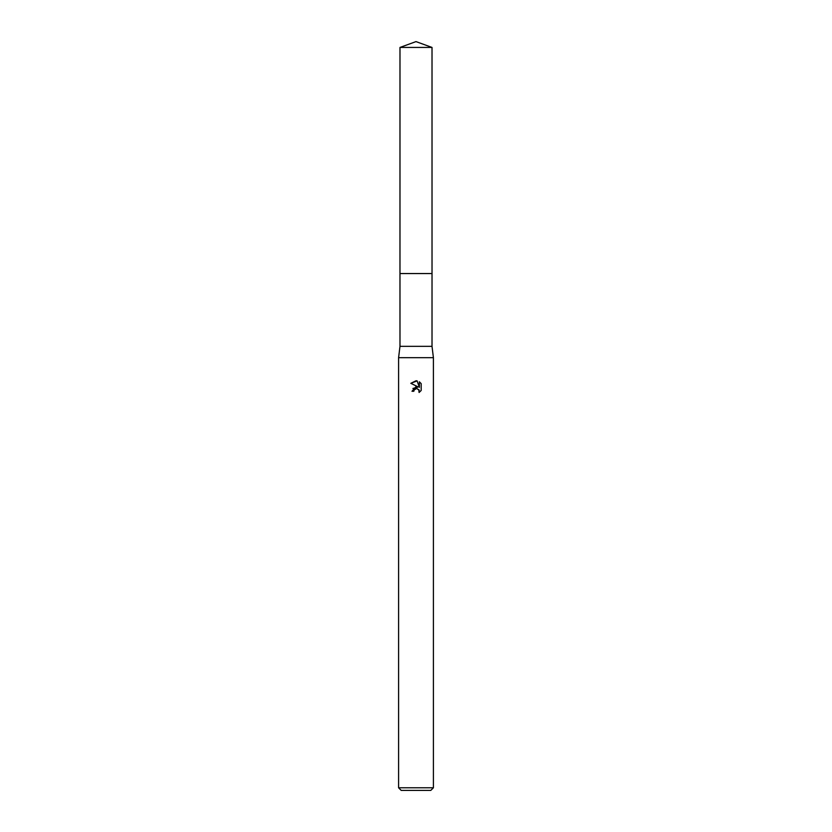 <?xml version="1.0" encoding="UTF-8"?>
<svg xmlns="http://www.w3.org/2000/svg" width="832" height="832" viewBox="0 0 832 832"><rect width="100%" height="100%" fill="white"/><g stroke="black" fill="none" stroke-linecap="round" stroke-linejoin="round"><path stroke-width="1.25" d="M399.984 47.434L432.016 47.434L416 41.6L399.984 47.434L399.974 273.551L432.026 273.551L432.016 346.341L433.41 357.666L433.41 787.79L398.59 787.79L401.201 790.4L430.799 790.4L433.41 787.79M432.016 47.434L432.026 273.551L399.974 273.551L399.984 346.341L432.016 346.341M399.984 346.341L398.59 357.666L433.41 357.666M419.089 392.486L421.169 390.499L419.089 392.486L419.172 390.177L416.603 388.461L414.118 390L413.826 391.269L411.996 391.269L416 386.682L418.215 386.953L410.821 383.313M416.042 380.765L410.831 383.313L417.123 380.879L419.38 387.379L419.38 381.815L421.169 383.625L419.38 381.815M421.179 383.625L421.179 390.499M413.826 391.269L414.014 390.25M418.215 386.953L412.901 388.492M414.118 390L415.854 388.565M416 388.534L417.113 388.513M418.766 389.501L419.099 392.486M417.123 380.879L416.125 380.765M398.59 357.666L398.59 787.79"/></g></svg>
